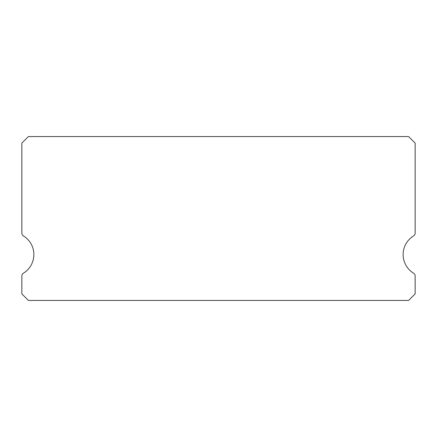 <?xml version="1.0" encoding="UTF-8"?>
<svg xmlns="http://www.w3.org/2000/svg" width="437" height="437" viewBox="0 0 437 437"><rect width="100%" height="100%" fill="white"/><g stroke="black" fill="none" stroke-linecap="round" stroke-linejoin="round"><path stroke-width="0.66" d="M413.582 273.191A21.85 21.85 0 0 1 413.582 235.914A3.277 3.277 0 0 0 415.15 233.118L415.15 143.118L408.595 136.562L28.405 136.562L21.85 143.118L21.85 233.118A3.277 3.277 0 0 0 23.418 235.914A21.85 21.85 0 0 1 23.418 273.191A3.277 3.277 0 0 0 21.85 275.987L21.85 293.882L28.405 300.438L408.595 300.438L415.15 293.882L415.15 275.987A3.277 3.277 0 0 0 413.582 273.191"/></g></svg>
